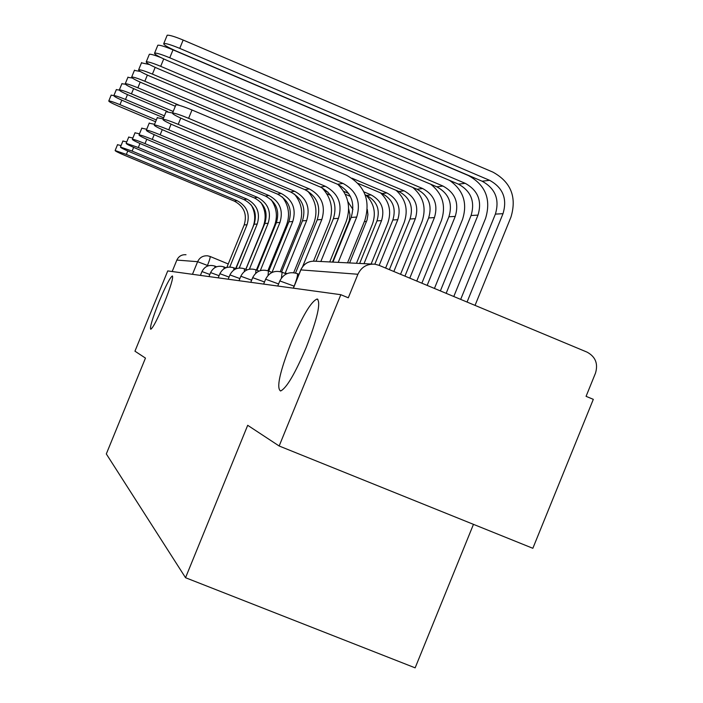 <?xml version="1.0" encoding="UTF-8"?>
<svg xmlns="http://www.w3.org/2000/svg" width="703" height="703" viewBox="0 0 703 703"><rect width="100%" height="100%" fill="white"/><g stroke="black" fill="none" stroke-linecap="round" stroke-linejoin="round"><path stroke-width="1.05" d="M291.147 342.66C302.483 315.911 311.148 301.367 317.132 299.012C321.104 302.228 317.475 318.327 306.262 347.335C295.058 373.68 286.499 388.232 280.576 390.991C276.217 388.135 279.741 372.028 291.147 342.66M159.01 301.824C165.627 286.016 170.082 277.386 172.393 275.945C173.421 277.729 170.653 286.877 164.098 303.397C157.472 319.215 153.017 327.844 150.741 329.276C149.695 327.466 152.446 318.318 159.01 301.824M279.161 446.001L247.693 425.306L185.539 577.717L106.311 453.936L145.459 358.091L134.95 351.184L167.745 270.91L340.823 294.698L279.161 446.001L532.848 548.296L593.314 399.339L586.074 396.343L595.485 373.144C598.297 363.715 595.494 356.711 587.067 352.133L378.996 265.303L374.98 264.214C367.08 263.669 361.386 267.017 357.897 274.258L300.743 269.882M473.462 524.35L415.148 667.85L185.539 577.717M340.823 294.698L348.301 297.791L357.897 274.258M172.182 271.516L176.857 260.066C178.72 256.226 181.769 254.442 186.005 254.741M117.506 144.739L121.074 145.53M127.77 150.987L126.355 154.432L115.134 150.53C115.116 151.022 118.315 152.639 124.739 155.372L234.371 201.146C244.073 206.392 247.342 214.318 244.187 224.934L226.832 267.439M236.05 268.405L252.878 227.166C255.778 219.529 255.233 212.139 251.243 205.012M126.355 154.432L237.131 200.698C246.929 205.997 250.233 214.011 247.043 224.732L229.784 267.026M111.144 95.204L113.912 95.546M121.812 100.16L119.976 104.659C113.816 102.12 110.09 100.889 108.789 100.96C108.701 101.592 111.909 103.306 118.42 106.118L155.6 121.751M348.644 208.765L349.936 214.626L349.259 220.601L332.466 262.078M119.976 104.659L156.33 119.949M324.698 190.768L328.046 192.183M326.79 193.738L330.77 195.408M347.818 201.576L352.976 209.476M122.902 141.066L126.751 141.901M133.632 147.384L132.111 151.092L120.45 147.059C120.398 147.577 123.702 149.264 130.371 152.103L243.967 199.582C254.02 205.021 257.403 213.237 254.135 224.239L235.672 268.581M245.786 269.346L263.256 226.542C266.428 218.071 265.602 210.004 260.795 202.35M132.111 151.092L246.938 199.098C257.087 204.591 260.514 212.904 257.21 224.02L239.257 268.001M128.711 137.111L132.876 138.008M139.95 143.491L138.306 147.498L126.171 143.324C126.083 143.878 129.501 145.626 136.435 148.588L254.293 197.894C264.723 203.536 268.23 212.069 264.838 223.484L245.857 269.372M256.41 270.022L274.425 225.874C277.87 216.559 276.762 207.816 271.112 199.661M138.306 147.498L257.491 197.376C268.036 203.079 271.586 211.708 268.151 223.255L249.407 269.17M116.311 89.694L119.246 90.037M127.48 94.615L125.494 99.457C119.123 96.838 115.248 95.564 113.868 95.643C113.745 96.311 117.067 98.104 123.825 101.03L163.606 117.779M367.335 209.468L367.924 214.661L367.098 219.828L349.611 262.94M356.465 263.282L372.476 223.976C376.29 213 374.137 203.404 366.017 195.179M125.494 99.457L164.397 115.837M343.609 191.313L348.697 193.448M345.235 194.239L350.402 196.418M121.874 83.754L125.354 84.202M133.588 88.631L131.443 93.859C124.844 91.144 120.811 89.826 119.352 89.922C119.176 90.625 122.612 92.506 129.642 95.555L167.56 111.54M363.882 191.857L371.079 194.898C381.474 200.566 384.963 209.143 381.553 220.619L364.005 263.66M365.156 194.819L366.641 195.443C376.922 201.049 380.376 209.529 376.993 220.874L359.646 263.44M371.114 264.02L387.74 223.22C391.764 211.533 389.365 201.418 380.551 192.877M131.443 93.859L173.21 111.469M134.985 132.841L139.502 133.798M146.778 139.273L145.003 143.614C138.06 140.767 133.842 139.326 132.349 139.291C132.217 139.871 135.758 141.707 142.973 144.792L265.444 196.075C276.27 201.946 279.917 210.812 276.384 222.675L256.973 270.26M267.878 270.752L286.49 225.145C290.207 214.96 288.801 205.54 282.272 196.902M145.003 143.614L268.898 195.513C279.847 201.445 283.537 210.417 279.961 222.429L260.303 270.62M141.786 128.218L146.707 129.247M154.194 134.677L152.261 139.405C145.046 136.444 140.635 134.95 139.045 134.923C138.869 135.538 142.533 137.463 150.055 140.688L277.5 194.107C288.766 200.214 292.553 209.45 288.88 221.805L268.766 271.094M280.277 271.613L299.548 224.362C303.547 213.273 301.833 203.158 294.39 194.028M272.667 272.184L272.272 271.753L292.764 221.533C296.481 209.019 292.65 199.678 281.253 193.492L152.261 139.405M149.177 123.201L154.555 124.299M162.27 129.66L160.152 134.827C152.639 131.742 148.025 130.187 146.329 130.169C146.092 130.828 149.897 132.841 157.753 136.224L290.594 191.972C302.334 198.343 306.28 207.965 302.448 220.847L281.578 271.999M293.687 272.685L313.749 223.519C318.037 211.462 315.99 200.627 307.598 191.014M285.752 273.713L285.295 272.957L306.666 220.557C310.55 207.508 306.552 197.754 294.671 191.304L160.152 134.827M127.884 77.348L132.331 78.024M140.196 82.137L137.876 87.805C131.022 84.984 126.821 83.631 125.266 83.736C125.046 84.492 128.596 86.46 135.925 89.641L175.328 106.267M351.992 178.202L386.914 192.947C397.713 198.844 401.334 207.763 397.784 219.688L379.172 265.374M358.099 183.404L382.116 193.536C392.792 199.371 396.369 208.176 392.863 219.969L374.84 264.196M385.613 268.063L404.216 222.394C408.469 209.889 405.772 199.195 396.123 190.32M137.876 87.805L179.722 105.476M134.396 70.405L140.275 71.46M147.366 75.08L144.844 81.249C137.726 78.314 133.342 76.917 131.681 77.04C131.399 77.84 135.081 79.914 142.727 83.235L398.856 191.48C409.954 197.543 413.68 206.717 410.025 218.993L389.392 269.636M144.844 81.249L404.058 190.838C415.288 196.981 419.05 206.26 415.35 218.686L393.847 271.499M400.543 274.293L422.046 221.507C426.563 208.026 423.487 196.673 412.819 187.464M141.479 62.857L149.458 64.535M155.178 67.374L152.419 74.114C145.02 71.065 140.433 69.606 138.658 69.755C138.306 70.616 142.129 72.787 150.117 76.284L417.02 189.239C428.575 195.575 432.45 205.135 428.645 217.93L404.937 276.13M152.419 74.114L422.679 188.545C434.375 194.959 438.294 204.643 434.436 217.596L409.779 278.151M416.765 281.059L441.405 220.531C446.229 205.847 442.653 193.738 430.675 184.212M157.244 117.726L163.14 118.904M171.084 124.167L168.773 129.835C160.934 126.61 156.101 124.993 154.273 124.985C153.966 125.688 157.92 127.814 166.145 131.356L304.865 189.634C317.106 196.295 321.227 206.357 317.22 219.819L295.524 273.036M313.52 261.112L329.224 222.587C333.82 209.52 331.429 197.93 322.027 187.815M168.773 129.835L309.311 188.914C321.719 195.662 325.893 205.856 321.833 219.494L302.65 266.551M149.203 54.632L149.352 54.272C150.714 54.026 154.449 55.08 160.574 57.435M163.72 58.938L160.697 66.328C152.99 63.147 148.175 61.636 146.268 61.802C145.829 62.725 149.801 65.028 158.175 68.692L436.8 186.805C448.857 193.422 452.89 203.404 448.909 216.77L421.87 283.195M160.697 66.328L442.978 186.049C455.184 192.754 459.27 202.868 455.236 216.41L427.152 285.4M434.436 288.441L462.512 219.477C467.715 203.132 463.374 190.091 449.489 180.355M166.075 111.733L172.578 113.007M180.759 118.113L178.211 124.352C170.029 120.986 164.95 119.308 162.973 119.308C162.586 120.064 166.708 122.296 175.337 126.022L320.463 187.086C333.275 194.063 337.581 204.591 333.389 218.686L316.025 261.252M329.716 261.947L346.175 221.568C351.096 207.429 348.328 195.039 337.871 184.406M178.211 124.352L325.348 186.295C338.336 193.36 342.695 204.046 338.442 218.334L320.84 261.498M157.665 45.625L157.841 45.203C159.915 44.974 164.968 46.53 173.008 49.851L169.766 57.787C161.725 54.465 156.672 52.901 154.607 53.094C154.071 54.087 158.201 56.521 166.998 60.388L458.426 184.151C471.019 191.067 475.228 201.524 471.072 215.505L440.377 290.919M169.766 57.787L465.184 183.316C477.952 190.337 482.223 200.935 477.996 215.109L446.159 293.327M453.786 296.508L485.597 218.325C491.283 199.248 485.536 184.977 468.365 175.522L173.008 49.851M175.794 105.142L175.935 104.782C178.087 104.738 183.448 106.469 192.007 110.002L188.606 118.324C180.038 114.8 174.687 113.042 172.551 113.06C172.059 113.868 176.356 116.232 185.434 120.169L337.607 184.291C351.025 191.611 355.533 202.657 351.14 217.438L332.932 262.105M347.537 262.834L364.813 220.452C370.824 200.267 364.672 185.17 346.351 175.161L192.007 110.002M188.606 118.324L342.985 183.413C356.597 190.838 361.175 202.051 356.711 217.051L338.231 262.368M166.98 35.712L167.182 35.22C169.432 34.965 174.757 36.574 183.158 40.045L179.748 48.384C171.347 44.913 166.031 43.287 163.79 43.507C163.131 44.579 167.428 47.163 176.699 51.257L482.153 181.225C495.343 188.492 499.745 199.45 495.378 214.116L460.685 299.39M179.748 48.384L489.596 180.311C502.97 187.683 507.443 198.808 503.005 213.677L467.056 302.053M475.043 305.383L510.976 217.06C516.942 197.033 510.923 182.059 492.926 172.13L183.158 40.045M294.109 286.147L279.829 280.928M278.599 283.959L265.629 279.214M264.504 281.982L252.685 277.659M251.648 280.198L240.83 276.235M239.872 278.564L229.934 274.926M229.055 277.079L219.89 273.713M219.072 275.708L210.592 272.597M209.837 274.451L201.972 271.56M208.325 265.769L197.622 261.692L176.857 260.066M207.174 266.191L207.49 265.426C209.617 260.066 210.478 257.078 210.074 256.463L207.684 255.822C203.018 255.505 199.67 257.456 197.622 261.692L192.464 274.311M210.127 256.49L228.247 263.976L210.118 256.481M214.933 267.571L214.907 266.103C209.125 264.372 204.819 266.182 201.981 271.534L200.408 275.4M224.002 268.731L224.011 266.929M233.774 270.04L233.827 267.825C227.605 265.962 222.956 267.913 219.907 273.678L218.202 277.843M244.31 271.534L244.442 268.792M255.699 273.282L255.945 269.838M268.045 275.383L268.467 270.98M281.393 278.098L282.149 272.219C274.776 270.014 269.275 272.325 265.655 279.153L263.643 284.091M294.689 284.741C297.202 278.01 298.028 274.293 297.167 273.59L297.149 273.581C289.416 271.27 283.652 273.695 279.864 280.849L277.755 286.024M293.406 288.177L300.902 269.785C303.881 263.616 308.749 260.769 315.506 261.235C308.679 260.769 303.775 263.616 300.787 269.794L293.292 288.16M210.056 256.463L207.684 255.822M244.187 224.934L247.043 224.732M234.371 201.146L237.131 200.698M349.083 222.464L348.6 222.5M254.135 224.239L257.21 224.02M243.967 199.582L246.938 199.098M264.838 223.484L268.151 223.255M254.293 197.894L257.491 197.376M366.509 221.471L364.347 221.594M381.553 220.619L376.993 220.874M371.079 194.898L366.641 195.443M276.384 222.675L279.961 222.429M265.444 196.075L268.898 195.513M288.88 221.805L292.764 221.533M277.5 194.107L281.253 193.492M302.448 220.847L306.666 220.557M285.559 273.028L287.009 273.625L285.541 273.01M290.594 191.972L294.671 191.304M397.784 219.688L392.863 219.969M386.914 192.947L382.116 193.536M415.35 218.686L410.025 218.993M404.058 190.838L398.856 191.48M434.436 217.596L428.645 217.93M422.679 188.545L417.02 189.239M317.22 219.819L321.833 219.494M304.865 189.634L309.311 188.914M455.236 216.41L448.909 216.77M442.978 186.049L436.8 186.805M333.389 218.686L338.442 218.334M320.463 187.086L325.348 186.295M477.996 215.109L471.072 215.505M465.184 183.316L458.426 184.151M351.14 217.438L356.711 217.051M337.607 184.291L342.985 183.413M503.005 213.677L495.378 214.116M489.596 180.311L482.153 181.225M317.132 299.012L317.888 299.329M250.778 282.325L252.711 277.597C256.164 271.077 261.419 268.862 268.484 270.98M239.002 280.699L240.848 276.182C244.161 269.926 249.196 267.817 255.962 269.838M228.185 279.214L229.951 274.873C233.132 268.88 237.966 266.85 244.451 268.792M208.967 276.578L210.61 272.562C213.545 267.017 218.018 265.136 224.02 266.929M216.577 266.789L214.969 266.129M225.962 267.738L224.081 266.955M236.094 268.757L233.906 267.852M247.078 269.873L244.53 268.827M259.012 271.103L256.05 269.873M272.043 272.448L268.581 271.015M286.314 273.942L282.272 272.272M298.933 274.319L297.29 273.643M315.506 261.235L372.362 264.082M117.55 144.616L115.134 150.53M111.206 95.037L108.789 100.96M122.955 140.934L120.45 147.059M128.772 136.962L126.171 143.324M116.382 89.509L113.868 95.643M121.953 83.552L119.352 89.922M135.055 132.674L132.349 139.291M141.865 128.025L139.045 134.923M149.273 122.972L146.329 130.169M127.981 77.11L125.266 83.736M134.501 70.133L131.681 77.04M141.602 62.549L138.658 69.755M157.349 117.463L154.273 124.985M149.352 54.272L146.268 61.802M166.198 111.425L162.973 119.308M157.841 45.203L154.607 53.094M175.935 104.782L172.551 113.06M167.182 35.22L163.79 43.507"/></g></svg>

